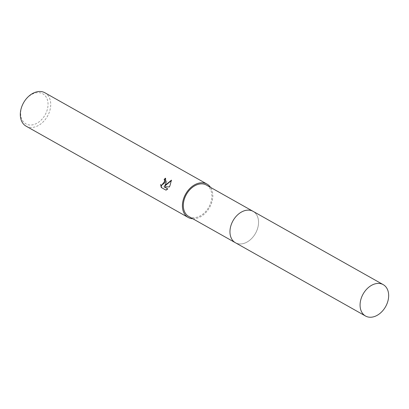 <?xml version="1.0" encoding="UTF-8"?>
<svg xmlns="http://www.w3.org/2000/svg" width="409" height="409" viewBox="0 0 409 409"><rect width="100%" height="100%" fill="white"/><g stroke="black" fill="none" stroke-linecap="round" stroke-linejoin="round"><path stroke-width="0.31" stroke-dasharray="2.04 1.53" d="M232.747 221.213A18.011 12.894 119.4 0 0 230.482 235.952A18.011 12.894 119.4 0 0 235.415 242.742A18.011 12.894 119.4 0 0 255.758 232.874A18.011 12.894 119.4 0 0 253.094 211.351A18.011 12.894 119.4 0 0 244.735 210.65A18.011 12.894 119.4 0 0 232.747 221.213A18.016 12.894 119.4 0 0 230.482 235.957A18.016 12.894 119.4 0 0 241.668 243.882A18.016 12.894 119.4 0 0 255.763 232.874A18.016 12.894 119.4 0 0 257.123 215.701A18.016 12.894 119.4 0 0 244.735 210.645A18.016 12.894 119.4 0 0 232.752 221.213M188.769 216.468A18.011 12.894 119.4 0 0 209.117 206.606A18.011 12.894 119.4 0 0 206.448 185.078M26.115 126.182A19.162 13.717 119.4 0 0 47.756 115.686A19.162 13.717 119.4 0 0 44.924 92.787M192.849 218.764A19.162 13.717 119.4 0 0 209.848 206.98A19.162 13.717 119.4 0 0 210.528 187.378M23.339 103.247A17.244 12.342 119.4 0 0 26.232 124.039A17.244 12.342 119.4 0 0 45.368 114.408A17.244 12.342 119.4 0 0 42.475 93.615A17.244 12.342 119.4 0 0 23.339 103.247M165.87 190.073L166.177 190.246L165.855 190.083M161.575 185.41L160.64 184.536M160.952 184.694L160.962 184.991M165.016 185.885L166.862 181.545L165.589 178.339A18.686 13.374 119.4 0 0 165.568 178.37M165.589 178.339L165.277 178.181M166.177 190.241L167.992 189.019L164.265 186.918L169.571 187.071L171.458 180.507M167.992 189.019L167.68 188.861M164.265 186.918L163.953 186.76M169.571 187.071L169.265 186.918M171.749 180.318L171.427 180.159M235.155 242.593L235.415 242.742A18.016 12.894 119.4 0 0 235.773 242.936A18.016 12.894 119.4 0 0 255.63 233.125A18.016 12.894 119.4 0 0 253.099 211.346L252.834 211.202"/><path stroke-width="0.61" d="M252.834 211.202L206.448 185.078A18.011 12.894 119.4 0 0 186.105 194.945A18.011 12.894 119.4 0 0 188.769 216.468L235.155 242.593M165.936 183.626L164.704 185.727L171.427 180.159L169.904 185.86L169.265 186.918L163.953 186.76L167.68 188.861L165.855 190.078L161.253 187.491L160.64 184.536L161.417 185.343L164.699 182.93L164.761 180.584L164.096 179.837A19.162 13.717 -60.6 0 1 165.277 178.181L165.936 183.626M210.528 187.378A19.162 13.717 119.4 0 0 207.015 184.076L44.924 92.787A19.162 13.717 119.4 0 0 23.282 103.283A19.162 13.717 119.4 0 0 26.115 126.182L188.206 217.47A19.162 13.717 119.4 0 0 192.849 218.764M207.015 184.076A19.162 13.717 119.4 0 0 185.369 194.572A19.162 13.717 119.4 0 0 188.206 217.47M165.568 178.37A18.686 13.374 119.4 0 0 164.403 179.991L165.072 180.742L161.575 185.41M164.403 179.991L164.096 179.837M160.962 184.991L161.575 187.654L165.87 190.073M161.575 187.654L161.253 187.491M171.458 180.507L165.016 185.885L164.704 185.727M382.855 284.439A18.011 12.894 119.4 0 0 362.998 294.25A18.011 12.894 119.4 0 0 365.534 316.024A18.011 12.894 119.4 0 0 365.886 316.213A18.011 12.894 119.4 0 0 385.738 306.407A18.011 12.894 119.4 0 0 383.213 284.633A18.011 12.894 119.4 0 0 382.855 284.439M383.213 284.633L253.099 211.346A18.016 12.894 119.4 0 0 252.742 211.156A18.016 12.894 119.4 0 0 232.885 220.967A18.016 12.894 119.4 0 0 235.415 242.747L365.534 316.024M161.417 185.343L161.729 185.502"/></g></svg>
